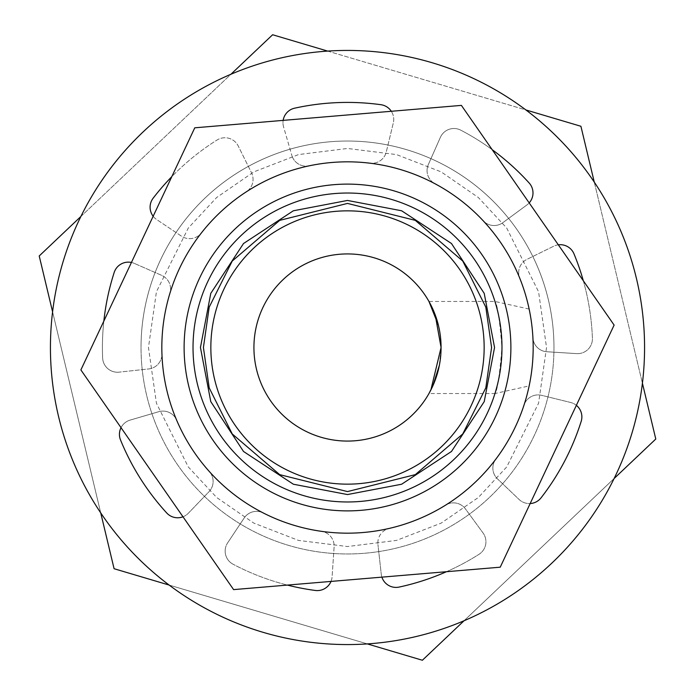 <?xml version="1.0" encoding="UTF-8"?>
<svg xmlns="http://www.w3.org/2000/svg" width="695" height="695" viewBox="0 0 695 695"><rect width="100%" height="100%" fill="white"/><g stroke="black" fill="none" stroke-linecap="round" stroke-linejoin="round"><path stroke-width="0.52" stroke-dasharray="3.48 2.61" d="M210.846 347.5A136.654 136.654 0 0 0 347.5 484.154A136.654 136.654 0 0 0 484.154 347.5A136.654 136.654 0 0 0 347.5 210.846A136.654 136.654 0 0 0 210.846 347.5A136.654 136.654 0 0 0 347.5 484.154A136.654 136.654 0 0 0 484.154 347.5A136.654 136.654 0 0 0 347.5 210.846A136.654 136.654 0 0 1 484.154 347.5A136.654 136.654 0 0 1 347.5 484.154A136.654 136.654 0 0 1 210.846 347.5A136.654 136.654 0 0 1 347.5 210.846A136.654 136.654 0 0 0 210.846 347.5A136.654 136.654 0 0 1 347.5 210.846A136.654 136.654 0 0 1 484.154 347.5M494.553 347.5L484.224 401.632L451.481 451.481L401.632 484.224L347.5 494.553L293.368 484.224L243.519 451.481L210.776 401.632L200.447 347.5L210.776 293.368L243.519 243.519L293.368 210.776L347.5 200.447L401.632 210.776L451.481 243.519L484.224 293.368L494.553 347.5M430.874 389.991L428.963 393.544L494.953 393.544A154.472 154.472 0 0 1 193.028 347.5A154.472 154.472 0 0 0 347.5 501.972A154.472 154.472 0 0 0 501.972 347.5A154.472 154.472 0 0 1 347.5 501.972A154.472 154.472 0 0 1 193.028 347.5A154.472 154.472 0 0 1 494.962 301.465C497.255 303.706 499.592 319.057 501.972 347.5A154.472 154.472 0 0 0 347.5 193.028A154.472 154.472 0 0 0 193.028 347.5A154.472 154.472 0 0 1 347.5 193.028A154.472 154.472 0 0 1 501.972 347.5A154.472 154.472 0 0 0 347.5 193.028A154.472 154.472 0 0 0 193.028 347.5A154.472 154.472 0 0 0 347.5 501.972A154.472 154.472 0 0 0 501.972 347.5A154.472 154.472 0 0 0 347.5 193.028A154.472 154.472 0 0 0 193.028 347.5A154.472 154.472 0 0 1 347.5 193.028A154.472 154.472 0 0 1 501.972 347.5A154.472 154.472 0 0 1 347.5 501.972A154.472 154.472 0 0 1 193.028 347.5A154.472 154.472 0 0 0 347.5 501.972A154.472 154.472 0 0 0 501.972 347.5C499.557 375.986 497.22 391.328 494.962 393.535L529.156 385.907A185.669 185.669 0 0 1 161.831 347.5A185.669 185.669 0 0 1 519.756 278.217A185.669 185.669 0 0 1 533.169 347.5C532.778 363.824 531.432 376.62 529.156 385.907M553.967 347.5A206.467 206.467 0 0 1 347.5 553.967A206.467 206.467 0 0 1 141.033 347.5A206.467 206.467 0 0 1 347.5 141.033A206.467 206.467 0 0 1 553.967 347.5A206.467 206.467 0 0 1 347.5 553.967A206.467 206.467 0 0 1 141.033 347.5A206.467 206.467 0 0 1 347.5 141.033A206.467 206.467 0 0 1 553.967 347.5A206.467 206.467 0 0 0 347.5 141.033A206.467 206.467 0 0 0 141.033 347.5M441.073 347.5A93.573 93.573 0 0 0 347.5 253.927A93.573 93.573 0 0 0 253.927 347.5A93.573 93.573 0 0 0 347.5 441.073A93.573 93.573 0 0 0 441.073 347.5L439.353 365.379M347.5 533.169A185.669 185.669 0 0 0 533.169 347.5A185.669 185.669 0 0 0 347.5 161.831A185.669 185.669 0 0 1 529.156 309.093C531.432 318.362 532.77 331.168 533.169 347.5A185.669 185.669 0 0 0 347.5 161.831A185.669 185.669 0 0 0 161.831 347.5A185.669 185.669 0 0 1 347.5 161.831A185.669 185.669 0 0 0 161.831 347.5A185.669 185.669 0 0 0 347.5 533.169M510.886 347.5A163.386 163.386 0 0 0 347.5 184.114A163.386 163.386 0 0 0 184.114 347.5A163.386 163.386 0 0 0 347.5 510.886A163.386 163.386 0 0 0 510.886 347.5M347.5 501.972A154.472 154.472 0 0 0 501.972 347.5A154.472 154.472 0 0 0 347.5 193.028A154.472 154.472 0 0 0 193.028 347.5A154.472 154.472 0 0 0 347.5 501.972M533.169 347.5A185.669 185.669 0 0 0 347.5 161.831A185.669 185.669 0 0 0 161.831 347.5A185.669 185.669 0 0 0 347.5 533.169A185.669 185.669 0 0 0 533.169 347.5A185.669 185.669 0 0 1 176.626 420.128A185.669 185.669 0 0 1 161.831 347.5A185.669 185.669 0 0 0 347.5 533.169A185.669 185.669 0 0 0 533.169 347.5M377.845 542.865A14.856 14.856 0 0 1 389.356 528.391A14.856 14.856 0 0 0 377.941 544.506A14.856 14.856 0 0 1 377.845 542.865M492.851 468.1A14.856 14.856 0 0 1 495.839 459.169A14.856 14.856 0 0 0 497.455 478.846A14.856 14.856 0 0 1 492.851 468.1M518.687 272.675A14.856 14.856 0 0 1 526.992 259.339A14.856 14.856 0 0 0 519.756 278.217A14.856 14.856 0 0 1 518.687 272.675M427.06 170.596A14.856 14.856 0 0 1 428.329 164.593A14.856 14.856 0 0 0 434.922 183.697A14.856 14.856 0 0 1 427.06 170.596M644.569 347.5A297.069 297.069 0 0 0 347.5 50.431A297.069 297.069 0 0 0 50.431 347.5A297.069 297.069 0 0 0 347.5 644.569A297.069 297.069 0 0 0 644.569 347.5M103.842 321.107A245.083 245.083 0 0 0 102.643 358.021A14.856 14.856 0 0 0 119.08 372.146A14.856 14.856 0 0 1 102.643 358.021A245.083 245.083 0 0 1 114.197 272.44A14.856 14.856 0 0 1 134.283 263.379A14.856 14.856 0 0 0 131.433 262.467L80.881 369.922L233.607 589.612L500.226 567.19L614.119 325.078L461.393 105.388L283.152 120.374A14.856 14.856 0 0 0 282.978 122.694A14.856 14.856 0 0 1 294.619 108.185A245.083 245.083 0 0 1 380.903 104.702A14.856 14.856 0 0 1 393.318 122.919L386.272 151.962A14.856 14.856 0 0 1 370.035 163.203A14.856 14.856 0 0 0 386.272 151.962L393.318 122.919A14.856 14.856 0 0 0 391.311 111.287M182.976 516.785A14.856 14.856 0 0 0 188.362 513.205L208.987 491.73A14.856 14.856 0 0 0 209.325 471.523A14.856 14.856 0 0 1 208.987 491.73L188.362 513.205A14.856 14.856 0 0 1 166.687 512.945A245.083 245.083 0 0 1 120.53 439.97A14.856 14.856 0 0 1 130.095 420.11A14.856 14.856 0 0 0 121.026 427.668M225.154 551.092A14.856 14.856 0 0 1 227.639 542.865A14.856 14.856 0 0 0 233.068 564.227A14.856 14.856 0 0 1 225.154 551.092M153.161 216.258A14.856 14.856 0 0 0 156.67 219.55L181.404 236.135A14.856 14.856 0 0 0 201.368 232.964A14.856 14.856 0 0 1 181.404 236.135L156.67 219.55A14.856 14.856 0 0 1 153.169 198.162A245.083 245.083 0 0 1 217.022 140.034A14.856 14.856 0 0 1 238.237 146.011L251.512 172.786A14.856 14.856 0 0 1 246.299 191.837A14.856 14.856 0 0 0 251.512 172.786L238.237 146.011A14.856 14.856 0 0 0 217.022 140.034A245.083 245.083 0 0 0 171.813 176.626L131.433 262.467M529.156 309.093L494.962 301.465L428.963 301.456M580.916 126.282L272.622 34.75L39.215 255.969L114.084 568.718L422.378 660.25L655.785 439.032L580.916 126.282M80.889 216.475L230.948 74.243M327.666 51.091L525.872 109.94M594.277 182.125L642.415 383.188M614.111 478.525L464.051 620.757M367.334 643.909L169.128 585.06M100.723 512.875L52.585 311.812M283.152 120.374L194.774 127.811L171.813 176.626M161.666 275.359L134.283 263.379L161.666 275.359A14.856 14.856 0 0 1 169.919 293.299A14.856 14.856 0 0 0 161.666 275.359M148.687 368.949A14.856 14.856 0 0 0 161.935 353.694A14.856 14.856 0 0 1 148.687 368.949L119.08 372.146L148.687 368.949M158.773 411.692A14.856 14.856 0 0 1 176.626 420.128A14.856 14.856 0 0 0 158.773 411.692L130.095 420.11L158.773 411.692M244.188 517.984A14.856 14.856 0 0 1 263.292 512.971A14.856 14.856 0 0 0 244.188 517.984L227.639 542.865L244.188 517.984M331.011 581.42A14.856 14.856 0 0 0 332.106 576.737L334.104 547.026A14.856 14.856 0 0 0 321.377 531.319A14.856 14.856 0 0 1 334.104 547.026L332.106 576.737A14.856 14.856 0 0 1 315.339 590.463A245.083 245.083 0 0 1 233.068 564.227A245.083 245.083 0 0 0 287.356 585.086M446.468 571.707A245.083 245.083 0 0 0 479.037 554.297A14.856 14.856 0 0 0 483.06 532.995L465.485 508.957A14.856 14.856 0 0 0 445.643 505.109A14.856 14.856 0 0 1 465.485 508.957L483.06 532.995A14.856 14.856 0 0 1 479.037 554.297A245.083 245.083 0 0 1 399.147 587.075A14.856 14.856 0 0 1 381.26 574.209L377.941 544.506L381.26 574.209A14.856 14.856 0 0 0 381.894 577.137M576.364 405.341A14.856 14.856 0 0 0 570.578 402.466L541.666 395.342A14.856 14.856 0 0 0 523.995 405.15A14.856 14.856 0 0 1 541.666 395.342L570.578 402.466A14.856 14.856 0 0 1 581.185 421.361A245.083 245.083 0 0 1 541.066 497.828A14.856 14.856 0 0 1 519.087 499.47L497.455 478.846L519.087 499.47A14.856 14.856 0 0 0 530.163 503.545M546.8 351.731A14.856 14.856 0 0 1 532.909 337.692A14.856 14.856 0 0 0 546.8 351.731L576.624 353.625L546.8 351.731M558.32 244.822A14.856 14.856 0 0 0 553.715 246.212L526.992 259.339L553.715 246.212A14.856 14.856 0 0 1 573.992 253.875A245.083 245.083 0 0 1 592.409 338.239A14.856 14.856 0 0 1 576.624 353.625A14.856 14.856 0 0 0 592.409 338.239A245.083 245.083 0 0 0 583.331 280.789M502.893 222.635A14.856 14.856 0 0 1 483.225 220.81A14.856 14.856 0 0 0 502.893 222.635L526.958 204.912L502.893 222.635M492.182 149.686A245.083 245.083 0 0 0 460.82 130.191A14.856 14.856 0 0 0 440.369 137.358L428.329 164.593L440.369 137.358A14.856 14.856 0 0 1 460.82 130.191A245.083 245.083 0 0 1 529.156 182.985A14.856 14.856 0 0 1 526.958 204.912A14.856 14.856 0 0 0 529.182 202.897M283.56 126.829A14.856 14.856 0 0 1 282.978 122.694A14.856 14.856 0 0 0 283.56 126.829L291.848 155.428L283.56 126.829M309.179 165.827A14.856 14.856 0 0 1 291.848 155.428A14.856 14.856 0 0 0 309.179 165.827M491.582 347.5L485.814 387.845L462.766 433.949L415.306 474.633L347.5 491.582L279.694 474.633L232.234 433.949L209.186 387.845L203.418 347.5L209.186 307.155L232.234 261.051L279.694 220.367L347.5 203.418L415.306 220.367L462.766 261.051L485.814 307.155L491.582 347.5M546.539 347.5L538.573 403.23L506.733 466.918L478.377 497.464L441.169 523.118L396.498 540.415L347.5 546.539L298.503 540.415L253.831 523.118L216.623 497.464L188.267 466.918L156.427 403.23L148.461 347.5L156.427 291.77L188.267 228.082L216.623 197.536L253.831 171.882L298.503 154.585L347.5 148.461L396.498 154.585L441.169 171.882L478.377 197.536L506.733 228.082L538.573 291.77L546.539 347.5M347.5 193.028A154.472 154.472 0 0 1 501.972 347.5"/><path stroke-width="1.04" d="M484.154 347.5A136.654 136.654 0 0 1 347.5 484.154A136.654 136.654 0 0 1 210.846 347.5A136.654 136.654 0 0 1 347.5 210.846A136.654 136.654 0 0 1 484.154 347.5A136.654 136.654 0 0 0 347.5 210.846A136.654 136.654 0 0 0 210.846 347.5M200.447 347.5L210.776 401.632L243.519 451.481L293.368 484.224L347.5 494.553L401.632 484.224L451.481 451.481L484.224 401.632L494.553 347.5L484.224 293.368L451.481 243.519L401.632 210.776L347.5 200.447L293.368 210.776L243.519 243.519L210.776 293.368L200.447 347.5M193.028 347.5A154.472 154.472 0 0 0 347.5 501.972A154.472 154.472 0 0 0 501.972 347.5A154.472 154.472 0 0 0 347.5 193.028A154.472 154.472 0 0 0 193.028 347.5A154.472 154.472 0 0 1 347.5 193.028A154.472 154.472 0 0 1 501.972 347.5M439.353 365.379L432.898 385.76L428.963 393.544M430.874 389.991L441.073 347.5A93.573 93.573 0 0 1 347.5 441.073A93.573 93.573 0 0 1 253.927 347.5A93.573 93.573 0 0 1 347.5 253.927A93.573 93.573 0 0 1 441.073 347.5L435.218 314.913L428.963 301.456L438.371 325.182M510.886 347.5A163.386 163.386 0 0 0 347.5 184.114A163.386 163.386 0 0 0 184.114 347.5A163.386 163.386 0 0 0 347.5 510.886A163.386 163.386 0 0 0 510.886 347.5M533.169 347.5A185.669 185.669 0 0 0 347.5 161.831A185.669 185.669 0 0 0 161.831 347.5A185.669 185.669 0 0 0 347.5 533.169A185.669 185.669 0 0 0 533.169 347.5M644.569 347.5A297.069 297.069 0 0 0 347.5 50.431A297.069 297.069 0 0 0 50.431 347.5A297.069 297.069 0 0 0 347.5 644.569A297.069 297.069 0 0 0 644.569 347.5M103.842 321.107A245.083 245.083 0 0 1 114.197 272.44A14.856 14.856 0 0 1 131.433 262.467M182.976 516.785A14.856 14.856 0 0 1 166.687 512.945A245.083 245.083 0 0 1 120.53 439.97A14.856 14.856 0 0 1 121.026 427.668M283.152 120.374A14.856 14.856 0 0 1 294.619 108.185A245.083 245.083 0 0 1 380.903 104.702A14.856 14.856 0 0 1 391.311 111.287M153.161 216.258A14.856 14.856 0 0 1 153.169 198.162A245.083 245.083 0 0 1 171.813 176.626M52.585 311.812L39.215 255.969L80.889 216.475M230.948 74.243L272.622 34.75L327.666 51.091M525.872 109.94L580.916 126.282L594.277 182.125M642.415 383.188L655.785 439.032L614.111 478.525M464.051 620.757L422.378 660.25L367.334 643.909M169.128 585.06L114.084 568.718L100.723 512.875M233.607 589.612L500.226 567.19L614.119 325.078L461.393 105.388L194.774 127.811L80.881 369.922L233.607 589.612M331.011 581.42A14.856 14.856 0 0 1 315.339 590.463A245.083 245.083 0 0 1 287.356 585.086M492.182 149.686A245.083 245.083 0 0 1 529.156 182.985A14.856 14.856 0 0 1 529.182 202.897M558.32 244.822A14.856 14.856 0 0 1 573.992 253.875A245.083 245.083 0 0 1 583.331 280.789M576.364 405.341A14.856 14.856 0 0 1 581.185 421.361A245.083 245.083 0 0 1 541.066 497.828A14.856 14.856 0 0 1 530.163 503.545M446.468 571.707A245.083 245.083 0 0 1 399.147 587.075A14.856 14.856 0 0 1 381.894 577.137M203.418 347.5L209.186 387.845L232.234 433.949L279.694 474.633L347.5 491.582L415.306 474.633L462.766 433.949L485.814 387.845L491.582 347.5L485.814 307.155L462.766 261.051L415.306 220.367L347.5 203.418L279.694 220.367L232.234 261.051L209.186 307.155L203.418 347.5"/></g></svg>
